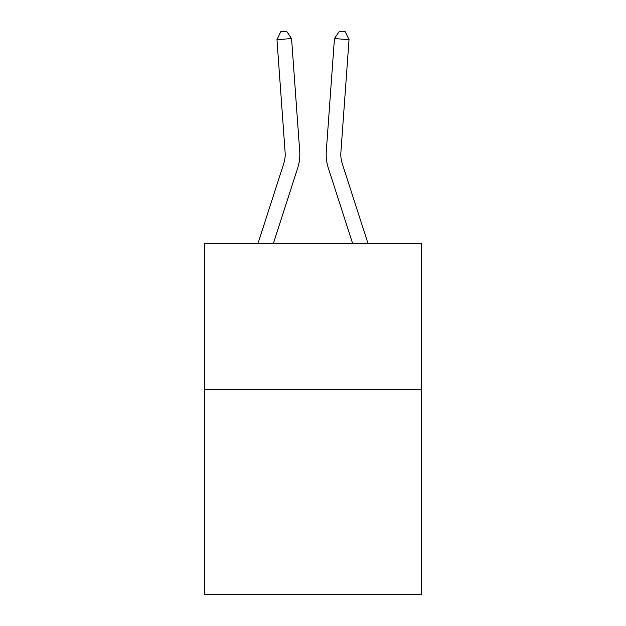 <?xml version="1.0" encoding="UTF-8"?>
<svg xmlns="http://www.w3.org/2000/svg" width="626" height="626" viewBox="0 0 626 626"><rect width="100%" height="100%" fill="white"/><g stroke="black" fill="none" stroke-linecap="round" stroke-linejoin="round"><path stroke-width="0.94" d="M421.298 389.818L421.298 594.7L204.702 594.7L204.702 243.475L421.298 243.475L421.298 389.818L204.702 389.818M297.71 167.971L273.374 243.475L297.71 167.971A43.906 43.906 142.7 0 0 299.713 151.328L291.56 38.577L299.713 151.328L291.56 38.577L299.713 151.328L291.56 38.577L299.713 151.328L291.56 38.577L299.713 151.328L291.56 38.577L299.713 151.328L291.56 38.577L299.713 151.328L291.56 38.577L299.713 151.328L291.56 38.577L299.713 151.328L291.56 38.577L299.713 151.328L291.56 38.577L276.966 39.626L280.792 31.723L286.63 31.3L291.56 38.577M283.781 163.48A29.265 29.265 -37.3 0 0 285.12 152.384A29.265 29.265 -37.3 0 1 283.781 163.48A29.265 29.265 -37.3 0 0 285.12 152.384A29.265 29.265 -37.3 0 1 283.781 163.48A29.265 29.265 -37.3 0 0 285.12 152.384A29.265 29.265 -37.3 0 1 283.781 163.48A29.265 29.265 -37.3 0 0 285.12 152.384A29.265 29.265 -37.3 0 1 283.781 163.48A29.265 29.265 -37.3 0 0 285.12 152.384A29.265 29.265 -37.3 0 1 283.781 163.48A29.265 29.265 -37.3 0 0 285.12 152.384A29.265 29.265 -37.3 0 1 283.781 163.48A29.265 29.265 -37.3 0 0 285.12 152.384A29.265 29.265 -37.3 0 1 283.781 163.48A29.265 29.265 -37.3 0 0 285.12 152.384A29.265 29.265 -37.3 0 1 283.781 163.48A29.265 29.265 -37.3 0 0 285.12 152.384A29.265 29.265 -37.3 0 1 283.781 163.48L257.998 243.475L283.781 163.48A29.265 29.265 -37.6 0 0 285.12 152.384L276.966 39.626M342.219 163.48A29.265 29.265 37.3 0 1 340.88 152.384A29.265 29.265 37.3 0 0 342.219 163.48A29.265 29.265 37.3 0 1 340.88 152.384A29.265 29.265 37.3 0 0 342.219 163.48A29.265 29.265 37.3 0 1 340.88 152.384A29.265 29.265 37.3 0 0 342.219 163.48A29.265 29.265 37.3 0 1 340.88 152.384A29.265 29.265 37.3 0 0 342.219 163.48A29.265 29.265 37.3 0 1 340.88 152.384A29.265 29.265 37.3 0 0 342.219 163.48A29.265 29.265 37.3 0 1 340.88 152.384A29.265 29.265 37.3 0 0 342.219 163.48A29.265 29.265 37.3 0 1 340.88 152.384A29.265 29.265 37.3 0 0 342.219 163.48A29.265 29.265 37.3 0 1 340.88 152.384A29.265 29.265 37.3 0 0 342.219 163.48A29.265 29.265 37.3 0 1 340.88 152.384A29.265 29.265 37.3 0 0 342.219 163.48L368.002 243.475L342.219 163.48A29.265 29.265 37.6 0 1 340.88 152.384L349.034 39.626L334.44 38.577L326.287 151.328A43.906 43.906 -142.7 0 0 328.29 167.971L352.626 243.475L328.29 167.971M334.44 38.577L326.287 151.328L334.44 38.577L326.287 151.328L334.44 38.577L326.287 151.328L334.44 38.577L326.287 151.328L334.44 38.577L326.287 151.328L334.44 38.577L326.287 151.328L334.44 38.577L326.287 151.328L334.44 38.577L326.287 151.328L334.44 38.577L326.287 151.328L334.44 38.577L339.37 31.3L345.208 31.723L349.034 39.626"/></g></svg>
